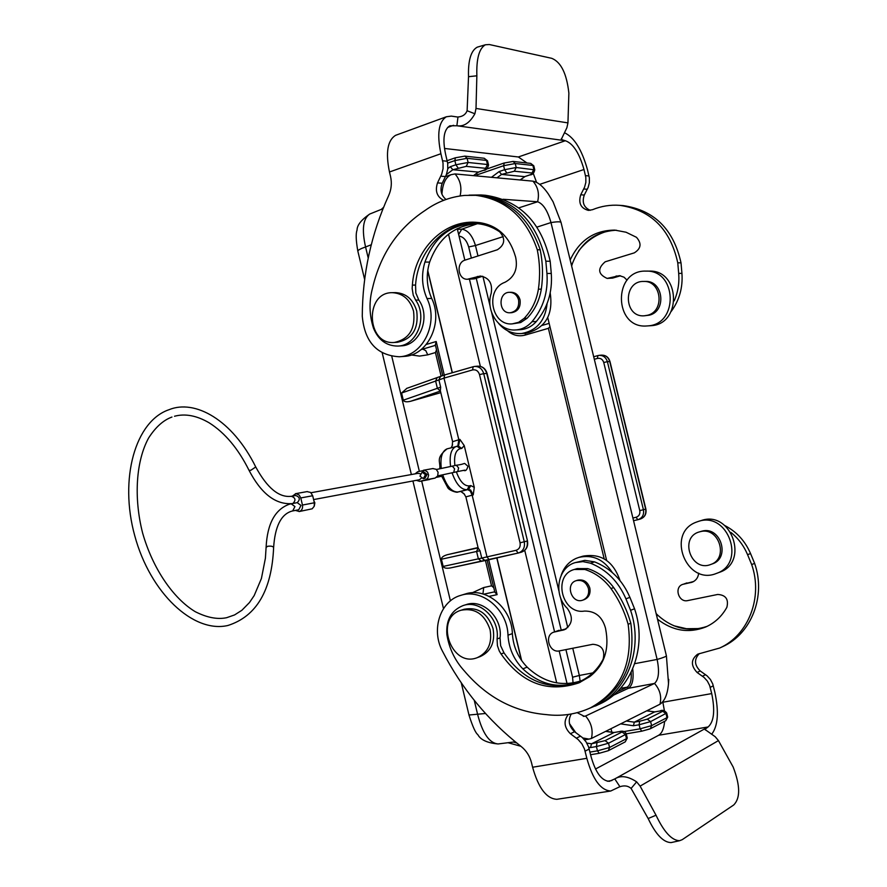 <?xml version="1.0" encoding="UTF-8"?>
<svg xmlns="http://www.w3.org/2000/svg" width="887" height="887" viewBox="0 0 887 887"><rect width="100%" height="100%" fill="white"/><g stroke="black" fill="none" stroke-linecap="round" stroke-linejoin="round"><path stroke-width="1.33" d="M521.645 660.604L496.931 557.912M452.359 372.717L427.745 270.446M427.689 270.857L452.215 372.751M496.787 557.945L521.412 660.261M604.191 558.854L548.388 328.334L525.115 335.098C518.607 336.783 512.73 335.308 507.475 330.696M549.962 326.726L548.388 328.334M452.57 444.742L451.295 447.724M442.735 474.833C446.793 486.497 451.904 492.218 458.058 491.975L460.796 491.409L464.588 494.325M421.081 349.6L435.462 345.342L422.744 349.112L425.793 350.664L427.756 354.844L435.428 352.549L441.094 376.077M498.095 743.938C489.369 743.173 482.561 733.383 477.661 714.556L474.257 700.342M468.979 715.011L485.477 713.492M357.904 251.387L357.816 251.032C358.182 249.99 360.765 248.637 365.566 246.963C361.663 229.511 363.049 218.535 369.724 214.044L382.984 208.722M489.136 596.374L497.097 594.645L494.824 592.15M441.427 559.231L443.156 566.427L478.359 558.843L476.585 551.47L441.427 559.231C441.404 557.324 443.422 555.794 447.503 554.663L478.049 547.556M493.749 587.682L491.531 585.83L483.692 587.549L482.938 593.957M440.429 391.056L410.703 401.257L440.806 392.642M436.537 349.822L435.428 352.549M435.362 344.899L436.204 341.506L426.314 344.455M458.512 446.006L459.887 439.387L464.234 445.573L474.279 487.329L473.237 494.913L470.576 489.979L467.238 489.668C461.207 489.923 456.151 484.302 452.071 472.804M464.755 470.132L457.725 471.551L458.623 467.926L456.339 465.243C467.959 463.846 462.116 461.628 467.948 466.252C466.994 469.678 465.775 471.119 464.311 470.576L463.136 470.409M478.171 548.044L479.978 550.738L476.585 551.47L478.115 547.833L447.503 554.663M410.703 401.257C406.601 402.232 404.128 401.878 403.297 400.192L440.651 387.164L440.351 390.735M403.297 400.192L401.578 393.03L406.889 388.318M481.386 561.338L450.408 567.935C446.361 568.611 443.943 568.112 443.156 566.427M610.999 728.715L611.842 732.196M477.295 175.981L476.507 173.564M573.057 682.979L572.581 677.224L565.917 649.606M471.374 258.084L468.691 246.952C466.617 240.322 463.413 236.718 459.056 236.13M572.581 677.224L579.333 675.473L580.153 681.194M457.415 229.334L461.761 229.179L458.657 234.478M477.35 223.701L461.761 229.179C467.859 230.077 472.427 235.521 475.454 245.522L477.982 255.977M548.299 328.356L525.115 335.098L525.481 333.29M614.059 732.518L591.507 743.805L605.056 740.645L622.042 731.997C623.206 731.287 622.231 731.176 619.104 731.664L613.715 732.573L605.644 731.387M473.492 175.626L478.137 172.156L483.26 170.382C486.209 169.295 486.985 168.608 485.599 168.319L466.218 166.368L452.847 169.716L478.415 172.111M626.377 721.031L634.305 722.173L639.605 721.264L647.255 719.157L662.722 711.274C663.775 710.631 662.777 710.554 659.751 711.041L654.551 711.951L634.305 722.173L633.429 725.743L620.656 723.881M491.465 177.289L499.159 171.568L501.576 174.417L524.627 176.646L529.594 174.961C532.466 173.919 533.264 173.264 532.023 173.009L514.36 171.224L501.576 174.417L496.997 177.81M589.955 752.087L597.45 750.846L596.419 746.577L590.531 747.564L591.507 743.805L586.839 743.095M646.756 710.853L654.839 711.895M446.361 174.617L452.847 169.716L450.263 166.723L455.863 164.771L454.854 160.591L447.658 163.119M525.004 176.535L520.126 179.95M542.201 325.396L549.153 323.367M582.759 737.94L588.957 739.104L591.418 738.472L659.972 704.223C664.773 701.018 667.623 694.111 668.51 683.478L668.754 679.398M659.972 704.223C661.791 696.55 659.961 689.62 654.506 683.433C658.719 679.664 659.595 671.681 657.134 659.462L550.993 222.593C547.612 210.651 543.154 203.733 537.6 201.77L518.817 207.868M654.506 683.433L628.384 688.29C632.42 685.651 633.861 679.187 632.719 668.898M561.039 222.393L553.067 201.759L548.277 193.898C543.132 186.403 538.021 182.157 532.932 181.159L455.02 173.93C460.353 180.083 462.038 187.434 460.087 195.972M606.63 560.407L547.767 317.668M575.785 732.673L569.487 723.604M591.418 738.472C593.303 730.223 591.352 722.739 585.553 716.02L584.311 716.33L577.182 712.671M585.553 716.02L583.28 716.341M654.273 683.555L585.83 715.898M628.384 688.29L613.361 695.264M503.051 199.265L537.334 201.748M441.926 194.22C442.58 183.753 445.64 177.245 451.084 174.695L455.02 173.93M556.714 682.901L524.738 550.35M480.366 366.364L448.489 234.19M314.297 505.989L314.863 502.785L313.943 501.011M313.599 499.581L419.429 479.756L421.347 478.204M420.172 473.725L418.054 473.336M292.377 496.11L295.881 493.649L299.13 494.968L300.771 497.94L312.69 495.744L310.65 492.451L307.046 491.62M312.69 495.744L314.364 502.785L302.456 505.047C302.955 508.351 301.913 510.502 299.307 511.511L295.404 510.413M299.085 511.566L312.169 508.805L314.186 506.322L314.364 502.785M300.771 497.94L302.456 505.047M291.147 503.772L294.939 506.577L292.688 510.945L298.731 509.77L300.992 505.424L297.2 502.641M297.267 502.619C300.383 499.392 299.861 497.019 295.715 495.5L295.515 495.545M425.461 474.689L423.31 478.647L419.939 476.119L422.112 472.161L425.461 474.689M415.116 473.858L417.677 471.74L424.84 470.254L427.612 472.128L428.621 475.133L427.811 478.193L425.483 479.9L435.118 478.082L419.739 481.375L416.313 480.344M435.118 478.082L437.701 475.942L438.1 472.261L436.204 469.301L432.845 468.58M423.31 478.647L424.928 478.337L427.09 474.39L423.742 471.862L422.112 472.161M419.739 481.375L425.483 479.9M561.216 575.186C563.977 567.214 568.988 561.604 576.24 558.344L578.812 557.413C592.605 554.297 603.792 559.364 612.363 572.603M578.812 557.413L582.959 556.16C600.976 553.067 613.316 561.194 619.991 580.519M501.044 653.952C521.933 683.6 547.933 693.224 579.045 682.824L589.7 676.659C604.247 665.317 609.58 649.484 605.677 629.138L605.499 628.184C602.251 616.631 595.232 610.921 584.422 611.076C561.892 614.857 552.291 575.242 574.321 569.465L584.921 569.487C595.277 572.836 603.969 579.189 610.988 588.536C618.727 599.401 624.448 611.309 628.14 624.271C633.329 663.199 620.778 691.051 590.509 707.826L588.591 708.68C575.153 714.478 561.072 716.452 546.37 714.612C514.105 711.884 486.752 697.315 464.311 670.894C454.942 660.615 449.132 648.497 446.871 634.538C445.895 620.024 451.317 610.367 463.136 605.555C479.867 599.435 499.958 619.004 497.075 638.939L497.419 645.658L499.292 651.036L501.044 653.952L503.982 652.854C524.261 681.804 549.696 691.605 580.298 682.258M610.988 588.536L613.704 587.593C621.421 598.426 627.131 610.3 630.823 623.228C635.979 662.035 623.461 689.809 593.248 706.54L590.509 707.826M628.14 624.271L630.823 623.228M463.136 605.555L466.163 604.612C482.861 598.492 502.907 618.006 500.035 637.886L500.634 645.692L503.982 652.854M574.321 569.465L577.115 568.589L587.704 568.611C598.038 571.949 606.708 578.269 613.704 587.593M582.848 600.111L584.245 599.623C588.89 597.516 590.742 593.647 589.822 588.026C587.571 581.695 583.502 579.089 577.603 580.209L576.206 580.663C582.105 579.544 586.185 582.149 588.436 588.491C589.356 594.124 587.493 597.993 582.848 600.111C571.771 604.49 564.742 583.901 576.206 580.663M461.162 610.212L464.2 609.247C478.049 606.741 487.662 613.194 493.05 628.606C495.301 642.099 491.076 651.402 480.388 656.502L477.383 657.611C451.139 668.443 433.865 617.729 461.162 610.212C475.033 607.706 484.668 614.181 490.067 629.637C492.329 643.164 488.094 652.488 477.383 657.611M695.929 522.288L698.269 521.445C728.205 510.834 746.699 563.622 716.374 573.446C686.605 585.919 665.804 533.519 695.929 522.288M698.269 521.445L701.429 520.492C731.276 509.914 749.703 562.491 719.479 572.292L716.374 573.446M699.2 531.956L702.127 531.091C720.776 525.991 730.711 558.233 712.228 563.932L710.554 564.542C691.117 572.348 679.021 537.489 699.2 531.956L700.442 531.623C719.113 526.512 729.07 558.821 710.554 564.542M673.832 625.756L686.427 628.706L699.189 628.573M698.679 573.146C698.191 577.559 696.018 580.586 692.182 582.205L682.691 584.389C673.798 587.238 678.666 602.872 687.747 600.588L717.727 594.456C725.777 594.989 728.815 599.279 726.863 607.318C721.841 616.387 714.778 622.951 705.664 627.02C688.722 633.551 672.668 630.945 657.5 619.181M705.365 729.979L705.775 728.249L614.791 778.919C620.645 775.171 627.929 776.147 636.644 781.846L640.115 786.115L656.025 815.22C663.975 832.006 671.825 840.499 679.575 840.71L682.247 839.656L733.671 805.008C740.468 798.233 740.29 785.572 733.15 767L718.448 740.601L715.232 736.753L704.866 729.38L708.092 726.963C713.991 721.741 715.199 710.62 711.718 693.59L709.633 685.474L707.349 681.061L704.012 677.402L697.093 672.468C690.651 665.538 690.862 659.44 697.703 654.162L719.69 648.031C748.417 635.247 763.241 597.339 751.666 564.542L747.564 554.663C743.816 545.76 738.25 538.342 730.888 532.4M751.666 564.542L754.637 563.411L750.557 553.577C745.147 541.026 736.609 531.712 724.945 525.625M662.789 701.783L664.407 710.775M693.689 581.495L682.691 584.389M707.105 626.355C689.254 632.32 672.878 628.661 657.954 615.39L656.125 613.538M711.884 733.992C718.026 725.699 719.002 711.707 714.8 691.993L712.727 683.91L710.443 679.509L707.116 675.872L700.22 670.96C694.266 664.984 693.989 659.185 699.355 653.586M719.69 648.031L722.75 646.601C751.389 633.85 766.18 596.086 754.637 563.411M557.934 799.143L556.881 799.309C546.525 798.743 538.431 788.055 532.599 767.233L531.535 762.82C529.805 756.057 526.301 750.579 521.013 746.366C487.983 720.521 461.794 688.778 442.447 651.136C430.905 629.825 440.185 600.976 460.697 595.388C481.696 588.081 507.475 609.447 507.985 635.181C508.828 648.264 513.784 659.496 522.842 668.853C540.272 684.986 559.187 689.232 579.61 681.593C589.744 677.069 597.583 669.618 603.127 659.263C605.256 650.027 601.829 645.037 592.838 644.295L559.453 650.881C549.375 653.375 543.831 635.303 553.71 632.165L564.276 629.792C572.547 624.526 573.556 617.385 567.325 608.382C552.889 594.678 557.635 567.225 575.397 562.569L584.866 560.351L594.6 561.881C610.744 568.367 622.519 580.198 629.914 597.372L634.549 608.781C647.698 646.656 631.356 689.986 599.49 704.123L587.771 709.035M575.397 562.569L582.892 561.604L590.476 563.167C606.675 569.687 618.483 581.573 625.912 598.825L630.568 610.289C643.762 648.33 627.375 691.849 595.41 706.03M571.25 714.002C567.758 720.399 568.866 726.309 574.554 731.72L582.271 737.496L585.997 741.743L588.569 746.854L590.942 756.179C595.476 772.466 601.608 780.859 609.336 781.336L614.791 778.919L619.891 786.669L610.722 791.016C600.71 790.372 592.749 779.462 586.839 758.307L532.599 767.233M460.697 595.388L465.22 594.013C486.165 586.728 511.854 607.994 512.364 633.617C513.196 646.656 518.13 657.832 527.166 667.146C543.676 682.535 561.804 687.048 581.55 680.695M553.71 632.165L566.216 628.816M634.549 608.781L630.568 610.289M568.323 714.478C563.4 720.965 564.088 727.373 570.396 733.726L578.136 739.536L581.883 743.805L584.455 748.938L586.839 758.307M718.448 740.601L640.115 786.115M619.514 786.88C624.093 785.195 627.963 785.716 631.112 788.432L648.164 818.535C655.726 834.445 663.365 842.462 671.093 842.583L671.902 842.406M664.618 721.308C663.942 728.637 661.957 733.283 658.675 735.256L595.499 769.029M498.694 323.522C504.692 330.507 512.021 333.856 520.691 333.579L521.822 333.49C536.846 330.607 545.283 320.606 547.113 303.509M520.691 333.579L526.191 333.224C545.383 328.323 553.388 314.907 550.206 292.965M412.388 285.104C414.551 249.735 443.755 219.998 475.654 222.282L479.945 222.681C497.795 225.531 509.615 236.751 515.38 256.332L515.657 257.252C518.03 268.883 514.438 277.243 504.891 282.321C484.812 289.295 491.287 325.95 512.231 323.877L518.607 322.314L524.128 318.411C531.723 310.472 536.48 300.737 538.409 289.184C540.283 275.968 539.906 262.818 537.278 249.757C526.146 217.348 505.579 199.198 475.587 195.306L464.588 195.417C450.208 196.847 437.003 201.881 424.951 210.541C397.908 228.38 380.434 254.214 372.54 288.031C368.903 301.502 369.225 314.885 373.482 328.179C378.405 340.065 386.532 346.03 397.875 346.063C416.757 345.852 427.989 317.213 415.637 300.116L413.242 295.16L412.156 288.497L412.388 285.104L415.559 285.071C417.722 250.511 445.74 221.185 476.962 222.371M538.409 289.184L541.325 289.14C543.199 275.957 542.822 262.851 540.205 249.824C529.107 217.515 508.584 199.42 478.658 195.528L478.082 195.484M537.278 249.757L540.205 249.824M397.875 346.063L401.068 345.852C419.917 345.642 431.126 317.091 418.808 300.039L415.826 292.932L415.559 285.071M512.231 323.877L520.68 322.546L527.078 318.278C534.65 310.361 539.396 300.649 541.325 289.14M509.648 292.311L511.134 292.278C515.613 292.533 518.585 295.049 520.048 299.839C520.869 307.168 518.063 311.459 511.611 312.701L510.114 312.767C516.578 311.514 519.383 307.212 518.562 299.873C517.099 295.083 514.127 292.566 509.648 292.311C497.851 292.023 498.372 313.665 510.114 312.767M394.327 342.46L397.542 342.26C412.4 339.034 418.797 328.645 416.735 311.082C413.209 299.396 406.168 293.242 395.613 292.621L392.387 292.677C364.291 292.023 366.442 345.22 394.327 342.46C409.217 339.222 415.626 328.8 413.553 311.193C410.016 299.473 402.964 293.309 392.387 292.677M647.976 325.873C678.843 324.243 676.969 269.836 646.013 271.112C612.518 269.781 613.638 329.088 646.956 325.95L647.976 325.873M646.956 325.95L651.324 325.673C682.092 324.043 680.24 269.848 649.373 271.112L646.013 271.112M644.206 315.805L649.395 315.162C666.891 311.082 663.288 280.392 645.414 281.423L643.607 281.445C622.874 280.813 623.539 317.546 644.206 315.805L647.599 315.251C665.128 311.16 661.514 280.403 643.607 281.445M578.568 251.043C586.429 240.876 596.319 234.179 608.227 230.964M627.054 280.17L624.027 277.188L619.481 275.657L607.129 278.418C597.927 274.183 597.284 268.639 605.178 261.798L634.305 252.862C641.124 248.56 641.833 243.371 636.456 237.295L626.045 232.228L614.824 230.11C594.368 230.243 579.477 240.2 570.175 259.98M620.479 275.779L612.607 278.097L607.129 278.418M484.579 129.591L456.872 125.754C463.801 126.863 469.811 122.861 474.889 113.78L476.009 108.447L476.862 75.805C476.308 58.73 479.157 48.386 485.411 44.771L489.325 44.527L551.758 58.331C561.005 62.035 566.715 73.643 568.877 93.146L567.946 122.894L566.882 127.75L561.227 139.514L565.329 140.734C573.08 143.417 579.3 153.007 583.99 169.506L585.841 177.522L585.841 182.445L584.566 187.201L580.741 194.763C578.224 203.112 580.774 208.323 588.391 210.385L592.449 209.72C601.264 206.106 610.389 204.642 619.825 205.352C650.958 209.92 670.273 229.068 677.768 262.807L681.016 262.851L681.937 273.384C682.946 287.565 679.387 300.227 671.259 311.37M677.768 262.807L678.688 273.384C679.464 282.975 677.978 292.122 674.209 300.848M616.365 230.221C595.31 231.385 580.663 242.484 572.403 263.528L571.638 266.022M564.653 132.817C574.332 137.518 581.95 149.881 587.527 169.894L589.367 177.888L589.367 182.789L588.103 187.523L584.278 195.062C581.817 202.358 583.79 207.447 590.199 210.33M619.825 205.352L623.251 205.607C654.296 210.164 673.555 229.245 681.016 262.851M396.932 134.846L395.58 135.334C387.508 140.39 385.479 152.608 389.471 171.989L390.513 176.313C392.021 182.988 391.4 189.419 388.65 195.595C371.254 233.824 362.461 274.028 362.273 316.227C364.646 341.894 376.975 355.399 399.25 356.762C422.911 356.119 439.032 322.912 427.013 298.564C421.868 286.734 421.181 274.56 424.928 262.053C434.342 236.829 451.217 223.99 475.576 223.535C484.169 224.023 492.196 226.773 499.658 231.784C505.69 238.803 504.925 244.79 497.385 249.757L465.132 260.091C455.785 262.563 457.847 279.771 467.427 279.25L480.344 276.034C489.114 277.631 492.728 283.408 491.198 293.353C485.267 310.849 498.937 331.45 515.657 329.942C522.011 329.509 527.455 326.76 531.989 321.704C543.265 308.166 548.255 292.089 546.946 273.451L545.838 261.21C537.212 222.205 515.58 200.118 480.92 194.952L469.023 195.14M515.657 329.942L520.07 329.698C526.412 329.265 531.834 326.527 536.358 321.482C547.601 308.011 552.579 292 551.282 273.451L550.184 261.266C541.591 222.437 520.026 200.44 485.488 195.284L484.901 195.24M467.427 279.25L474.246 278.873L482.583 276.278M446.017 199.475C441.061 195.306 439.797 189.907 442.214 183.265L446.383 174.562L447.747 169.107L447.702 163.452L445.596 154.249C442.436 139.104 443.844 129.624 449.831 125.799L456.872 125.754L457.969 117.084L451.317 116.108L446.383 116.762C438.621 121.741 436.803 134.059 440.906 153.728L389.471 171.989M399.25 356.762L404.017 356.408C427.601 355.765 443.688 322.702 431.714 298.453C426.592 286.678 425.893 274.56 429.641 262.097C438.5 238.049 454.51 225.243 477.672 223.69M550.184 261.266L545.838 261.21M443.666 200.34C436.925 196.803 434.885 190.982 437.524 182.877L441.693 174.14L443.068 168.652L443.023 162.975L440.906 153.728M561.327 138.694L562.635 140.357L484.579 129.58M567.946 122.894L476.009 108.447M457.625 117.029C462.382 116.74 465.542 114.645 467.116 110.742L468.524 76.692C468.014 60.549 470.897 50.725 477.151 47.211L478.026 46.933M526.989 162.986L518.352 156.977L444.465 148.451M536.58 182.367L533.242 173.342M617.208 691.771L627.054 687.225L628.75 688.101M620.523 688.29L627.054 687.225C630.291 685.23 631.666 680.251 631.178 672.279M457.681 492.041L467.238 489.668L469.201 485.888C464.156 486.109 459.876 481.441 456.361 471.851M450.596 466.507C449.221 455.375 451.106 448.678 456.217 446.427L457.049 446.239L460.253 448.678L461.772 448.423L464.234 445.573M447.248 448.8L447.07 448.844C442.003 451.039 440.074 457.592 441.305 468.491M421.181 349.522L422.744 349.112L421.99 348.857M460.796 491.409L468.746 489.358L470.709 485.577L469.201 485.888M454.887 465.564C453.834 455.796 455.619 450.175 460.253 448.678M458.335 446.05L461.772 448.423M483.714 594.19L494.746 591.795L483.759 594.201M465.875 496.875L472.161 495.179L470.232 490.999L467.671 489.624M459.887 439.387L452.603 441.715M485.045 560.573L481.453 561.327L478.359 558.843L516.046 550.317C519.305 549.175 520.647 546.669 520.07 542.8L479.501 374.58C478.259 370.91 475.953 369.358 472.56 369.934L443.999 378.117L458.812 439.675L457.814 446.117M483.692 587.549L472.283 592.76M450.408 600.865L421.669 481.009M419.351 471.307L391.788 356.352M368.216 258.017L365.566 246.963L371.254 244.757M411.28 354.955L419.529 356.086L427.756 354.844M479.978 550.738L481.763 558.134L485.122 560.562L489.203 559.675L487.018 556.981L472.161 495.179L473.237 494.913M474.279 487.329L470.709 485.577M497.097 594.645L488.715 559.786M485.444 560.495L491.531 585.83M473.059 366.774L444.642 374.935L443.999 378.117L401.578 393.03M440.651 387.164L438.888 379.813L440.584 376.288M440.418 391.023L437.391 388.395L435.628 381.055L437.125 377.618M444.265 375.035L436.204 341.506M513.373 742.031L516.689 742.951M590.531 747.564L588.713 747.286M447.802 168.597L450.263 166.723M499.159 171.568L504.581 169.705L516.201 167.51L534.772 169.838C534.007 173.253 532.366 174.95 529.849 174.927L529.594 174.961M534.728 169.694L533.819 165.936L532.887 165.448L515.236 163.53L503.616 165.714L504.581 169.705L506.621 172.688M504.282 163.02L503.616 165.714L477.029 174.883M632.908 518.008L636.068 517.276C639.039 516.234 640.281 514.016 639.771 510.613L603.748 362.495C602.639 359.257 600.532 357.904 597.439 358.415L597.849 355.598L593.702 356.762L597.771 355.632M636.068 517.276L637.831 519.715L633.562 520.702L638.174 519.627C642.432 517.964 644.184 514.66 643.419 509.715L645.647 509.116L609.713 361.464C608.36 357.217 605.644 355.11 601.563 355.133L599.235 355.343C603.326 355.321 606.043 357.439 607.395 361.685L609.968 361.486L645.88 509.049C646.634 513.972 644.805 517.287 640.414 519.006C644.661 517.343 646.401 514.05 645.647 509.116L645.88 509.049M659.751 711.041L659.917 710.986C662.367 709.667 664.629 710.343 666.702 713.015L650.614 721.597L639.128 724.768L640.104 728.826L651.59 725.644L667.002 717.65L667.667 716.995L666.725 713.115M639.605 721.264L639.128 724.768L633.429 725.743M624.215 731.531L640.104 728.826L641.8 731.176L649.639 729.003M516.046 550.317L518.196 553.044L450.408 567.935M561.149 629.848L476.241 278.241M468.691 246.952L475.454 245.522L503.228 236.618M482.905 276.367L490.123 306.237M491.697 312.734L558.888 590.853M560.473 597.417L567.769 627.608M572.758 648.253L579.333 675.473L592.804 672.9M521.124 552.235L521.467 552.146C526.113 550.306 528.009 546.592 527.144 541.003L524.272 541.769C525.148 547.379 523.252 551.104 518.585 552.945L489.203 559.675M527.488 540.893L486.708 373.372C485.2 368.56 482.206 366.154 477.738 366.165L474.733 366.431C479.213 366.42 482.218 368.837 483.725 373.66L487.085 373.416L527.488 540.893C528.353 546.47 526.346 550.228 521.467 552.146L518.196 553.044M479.501 374.58L483.725 373.66L524.272 541.769L520.07 542.8M473.314 366.697L474.733 366.431L473.314 366.697M590.587 754.715L599.257 753.285L597.45 750.846L609.569 747.475L608.549 743.217L596.419 746.577L596.984 742.874M599.479 753.218L608.294 750.712L609.569 747.475L626.488 738.683L625.479 734.514L608.549 743.217L605.056 740.645M619.459 731.598L619.303 731.598C622.63 730.611 624.947 731.332 626.244 733.76L625.479 734.514L622.042 731.997M608.294 750.712L625.224 741.876L627.253 737.929L626.277 733.882M458.058 167.898L455.863 164.771L468.114 162.476L487.473 164.505L486.475 160.414L467.105 158.307L454.854 160.591L455.364 157.775M485.599 168.319L487.473 164.505L488.537 165.06C487.628 168.685 485.965 170.437 483.559 170.337L483.26 170.382M488.504 164.893L487.551 160.979L484.247 158.263L487.506 160.802M466.218 166.368L468.114 162.476L467.105 158.307L464.843 156.123L484.247 158.263M662.722 711.274L666.037 713.658L667.002 717.65L665.782 720.71L667.689 717.095M647.255 719.157L650.614 721.597L651.59 725.644L650.348 728.759L665.782 720.71M486.231 169.195L503.993 163.053L513.052 161.445L530.736 163.396L532.887 165.448L533.841 169.362L532.023 173.009M513.052 161.445L515.236 163.53L516.201 167.51L514.36 171.224M640.092 519.083L637.831 519.715M603.748 362.495L607.395 361.685L643.419 509.715L639.771 510.613M597.949 355.576L599.235 355.343L597.949 355.576M597.439 358.415L594.312 359.29M472.56 369.934L473.17 366.73L444.642 374.935L406.49 388.462M613.882 732.529L619.104 731.664M654.684 711.906L660.061 710.986M537.023 227.083L550.993 222.559C557.557 221.55 560.917 221.562 561.094 222.648L666.37 655.681C666.536 656.358 663.454 657.622 657.134 659.462M657.123 659.44L634.726 663.676M532.932 181.159C537.999 186.935 539.551 193.798 537.6 201.77M291.945 511.112L292.566 510.967M292.932 503.439C296.058 500.19 295.537 497.818 291.368 496.288L291.18 496.332M248.992 470.243L250.733 470.332L255.744 466.983C267.22 488.072 279.095 497.84 291.368 496.288L295.715 495.5M266.1 547.445L267.575 546.303C271.045 545.849 273.063 546.281 273.617 547.601C274.97 526.645 280.957 514.515 291.557 511.211M457.725 471.551L453.7 472.438L454.599 468.813L452.315 466.13L456.339 465.243M419.972 481.319L429.652 479.49M497.075 638.939L500.035 637.886M584.921 569.487L587.704 568.611M690.785 582.615L693.479 581.606M747.564 554.663L750.557 553.577M711.718 693.59L662.899 702.227M683.722 584.089L686.904 582.914M656.702 615.888L657.954 615.39M702.449 676.227L705.553 674.708M710.21 687.381L713.292 685.806M697.093 672.468L700.22 670.96M629.914 597.372L625.912 598.825M594.6 561.881L590.476 563.167M565.706 629.127L562.713 630.236M574.554 731.72L570.396 733.726M580.519 736.121L576.384 738.161M589.212 749.038L585.11 751.134M512.364 633.617L507.985 635.181M527.166 667.146L522.842 668.853M559.087 630.269L554.863 631.832M656.025 815.22L648.164 818.535M636.644 781.846L631.112 788.432M611.908 780.527L607.384 781.236M708.092 726.963L658.675 735.256M415.637 300.116L418.808 300.039M524.128 318.411L527.078 318.278M616.033 276.045L619.459 276.034M678.688 273.384L681.937 273.384M583.99 169.506L539.695 184.363M609.158 278.119L612.607 278.097M571.028 263.517L572.403 263.528M583.735 188.964L587.261 189.275M585.475 175.604L589.001 175.97M580.741 194.763L584.278 195.062M551.282 273.451L546.946 273.451M536.358 321.482L531.989 321.704M481.841 276.489L477.284 276.5M442.214 183.265L437.524 182.877M445.462 176.591L440.784 176.169M447.292 161.257L442.602 160.769M431.714 298.453L427.013 298.564M429.641 262.097L424.928 262.053M474.246 278.873L469.678 278.895M476.862 75.805L468.524 76.692M474.889 113.78L467.116 110.742M453.534 125.3L447.625 127.44M565.329 140.734L518.352 156.977M458.568 445.995L447.07 448.844C435.118 458.546 440.784 461.384 439.752 468.813M440.196 390.114L452.592 441.637L452.204 445.773L451.139 447.769M478.293 548.565L465.863 496.853L463.912 493.615L460.686 491.431L457.958 491.997C457.071 493.094 448.722 490.256 447.647 487.473L441.149 475.166M498.006 743.949C487.318 742.962 480.588 739.858 477.827 734.647C475.576 733.017 472.649 726.553 469.035 715.232L461.262 682.813M364.646 279.527L357.816 251.032C355.953 240.499 355.698 233.514 357.062 230.066C357.029 225.265 361.22 219.932 369.635 214.089M443.489 608.615L412.91 480.976M411.368 474.545L382.23 352.915M498.095 743.96L515.258 741.798M494.879 592.35L487.129 560.14M442.724 375.511L435.306 344.677M464.843 156.123L455.286 157.808L447.148 160.68M381.399 209.354L383.572 207.292M530.736 163.396L533.786 165.791M609.957 361.475C608.604 357.217 605.81 355.11 601.563 355.133M626.266 733.815L641.8 731.176L650.348 728.759M520.891 746.277L508.018 742.707M625.224 741.876L627.286 738.051M613.959 732.507L605.81 731.298M646.889 710.786L654.761 711.884M487.074 373.383C485.555 368.56 482.439 366.154 477.738 366.165M478.448 172.1L473.713 175.648M483.482 170.371L478.37 172.133M529.794 174.939L524.838 176.624M524.904 176.602L520.325 179.972M666.414 655.837L668.51 683.478M588.935 739.115L584.577 739.858M457.237 228.602L464.855 260.179M469.456 279.239L554.563 631.843M559.165 650.925L567.059 683.611M451.017 174.684L445.451 176.624M436.626 477.306L441.493 476.275M310.982 492.74L418.243 473.292M295.393 493.704L307.345 491.564M174.517 416.247C185.228 413.386 196.792 415.582 209.21 422.844C224.954 432.812 238.237 448.667 249.07 470.398C261.199 493.649 275.502 504.725 291.967 503.616M171.956 417.045C163.374 420.139 155.591 427.124 148.606 438.001C136.166 460.752 133.493 497.119 142.596 532.965C152.708 568.523 173.22 598.481 195.328 611.731C207.037 617.64 217.47 619.636 226.628 617.707L234.567 614.935L241.863 610.3L249.48 602.539L254.192 595.565L261.41 578.524L265.401 558.211L266.111 547.19C267.297 523.629 275.103 509.282 289.506 504.16L297.378 502.607M255.744 466.983C232.372 419.551 194.774 399.106 169.107 409.672C135.301 420.981 118.98 478.725 134.757 535.77C150.18 592.926 193.311 633.551 227.904 625.49C256.509 616.365 271.744 590.398 273.617 547.601M436.437 469.489L452.315 466.13M453.7 472.438L437.734 475.875M433.122 468.513L423.465 470.243M679.575 840.721L671.093 842.583M556.881 799.309L610.722 791.016M475.587 195.306L478.658 195.528M480.92 194.952L485.488 195.284M477.128 47.199L485.411 44.771M395.58 135.334L446.383 116.762"/></g></svg>
